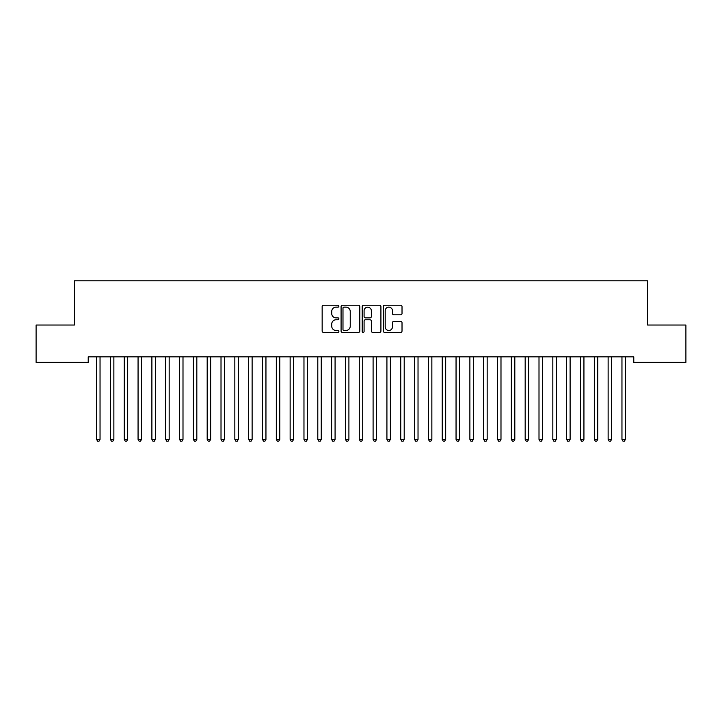 <?xml version="1.0" encoding="UTF-8"?>
<svg xmlns="http://www.w3.org/2000/svg" width="722" height="722" viewBox="0 0 722 722"><rect width="100%" height="100%" fill="white"/><g stroke="black" fill="none" stroke-linecap="round" stroke-linejoin="round"><path stroke-width="1.08" d="M338.88 306.2A0.948 0.948 0 0 0 337.932 305.244L323.51 305.244A1.354 1.354 0 0 0 322.156 306.606L322.156 331.028A1.354 1.354 0 0 0 323.51 332.391L337.932 332.391A0.948 0.948 0 0 0 338.88 331.443A0.948 0.948 0 0 0 337.932 330.486L336.064 330.486A4.341 4.341 0 0 1 331.723 326.145L331.723 324.115A4.341 4.341 0 0 1 336.064 319.765L337.932 319.765A0.948 0.948 0 0 0 338.88 318.817A0.948 0.948 0 0 0 337.932 317.87L336.064 317.87A4.341 4.341 0 0 1 331.723 313.528L331.723 311.489A4.341 4.341 0 0 1 336.064 307.148L337.932 307.148A0.948 0.948 0 0 0 338.88 306.2M400.656 314.819A1.354 1.354 0 0 0 402.019 313.456L402.019 306.606A1.354 1.354 0 0 0 400.656 305.244L384.645 305.244A1.354 1.354 0 0 0 383.292 306.606L383.292 331.028A1.354 1.354 0 0 0 384.645 332.391L400.656 332.391A1.354 1.354 0 0 0 402.019 331.028L402.019 322.752A1.354 1.354 0 0 0 400.656 321.398L393.806 321.398A1.354 1.354 0 0 0 392.452 322.752L392.452 326.858A3.628 3.628 0 0 1 388.824 330.486A3.628 3.628 0 0 1 385.187 326.858L385.187 310.776A3.628 3.628 0 0 1 388.824 307.148A3.628 3.628 0 0 1 392.452 310.776L392.452 313.456A1.354 1.354 0 0 0 393.806 314.819L400.656 314.819M633.781 356.839L88.219 356.839L88.219 362.372L36.1 362.372L36.1 325.035L74.393 325.035L74.393 280.795L647.607 280.795L647.607 325.035L685.9 325.035L685.9 362.372L633.781 362.372L633.781 356.839M359.809 306.606A1.354 1.354 0 0 0 358.455 305.244L342.445 305.244A1.354 1.354 0 0 0 341.082 306.606L341.082 331.028A1.354 1.354 0 0 0 342.445 332.391L358.455 332.391A1.354 1.354 0 0 0 359.809 331.028L359.809 306.606M363.545 305.244L379.555 305.244A1.354 1.354 0 0 1 380.918 306.606L380.918 331.028A1.354 1.354 0 0 1 379.555 332.391L372.705 332.391A1.354 1.354 0 0 1 371.352 331.028L371.352 321.128A1.354 1.354 0 0 0 369.989 319.765L365.44 319.765A1.354 1.354 0 0 0 364.087 321.128L364.087 331.443A0.948 0.948 0 0 1 363.139 332.391A0.948 0.948 0 0 1 362.191 331.443L362.191 306.606A1.354 1.354 0 0 1 363.545 305.244M343.934 307.148A0.948 0.948 0 0 0 342.986 308.095L342.986 329.539A0.948 0.948 0 0 0 343.934 330.486L345.901 330.486A4.341 4.341 0 0 0 350.242 326.145L350.242 311.489A4.341 4.341 0 0 0 345.901 307.148L343.934 307.148M371.352 310.848A3.628 3.628 0 0 0 367.715 307.211A3.628 3.628 0 0 0 364.087 310.848L364.087 316.516A1.354 1.354 0 0 0 365.44 317.87L369.989 317.87A1.354 1.354 0 0 0 371.352 316.516L371.352 310.848M96.486 357.038A1.381 1.381 -179.4 0 1 96.586 357.561A1.381 1.381 179.6 0 0 96.486 357.038L96.405 356.839M100.223 356.839L100.141 357.038A1.381 1.381 179.6 0 0 100.042 357.561L100.042 439.4L96.586 439.4L96.586 357.561M100.042 439.4L99.004 441.205L97.623 441.205L96.586 439.4M113.868 357.561A1.381 1.381 -179.4 0 1 113.968 357.038A1.381 1.381 179.6 0 0 113.868 357.561L113.868 439.4L110.412 439.4L110.412 357.561A1.381 1.381 179.6 0 0 110.313 357.038A1.381 1.381 -179.4 0 1 110.412 357.561M127.695 357.561A1.381 1.381 -179.4 0 1 127.794 357.038A1.381 1.381 179.6 0 0 127.695 357.561L127.695 439.4L124.238 439.4L124.238 357.561A1.381 1.381 179.6 0 0 124.139 357.038A1.381 1.381 -179.4 0 1 124.238 357.561M113.868 439.4L112.831 441.205L111.45 441.205L110.412 439.4M127.695 439.4L126.657 441.205L125.276 441.205L124.238 439.4M141.521 357.561A1.381 1.381 -179.4 0 1 141.62 357.038A1.381 1.381 179.6 0 0 141.521 357.561L141.521 439.4L138.064 439.4L138.064 357.561A1.381 1.381 179.6 0 0 137.965 357.038A1.381 1.381 -179.4 0 1 138.064 357.561M155.347 357.561A1.381 1.381 -179.4 0 1 155.447 357.038A1.381 1.381 179.6 0 0 155.347 357.561L155.347 439.4L151.891 439.4L151.891 357.561A1.381 1.381 179.6 0 0 151.791 357.038A1.381 1.381 -179.4 0 1 151.891 357.561M141.521 439.4L140.483 441.205L139.102 441.205L138.064 439.4M155.347 439.4L154.309 441.205L152.929 441.205L151.891 439.4M169.174 357.561A1.381 1.381 -179.4 0 1 169.273 357.038A1.381 1.381 179.6 0 0 169.174 357.561L169.174 439.4L165.717 439.4L165.717 357.561A1.381 1.381 179.6 0 0 165.618 357.038A1.381 1.381 -179.4 0 1 165.717 357.561M169.174 439.4L168.136 441.205L166.755 441.205L165.717 439.4M183 357.561A1.381 1.381 -179.4 0 1 183.099 357.038A1.381 1.381 179.6 0 0 183 357.561L183 439.4L179.543 439.4L179.543 357.561A1.381 1.381 179.6 0 0 179.444 357.038A1.381 1.381 -179.4 0 1 179.543 357.561M183 439.4L181.962 441.205L180.581 441.205L179.543 439.4M196.826 357.561A1.381 1.381 -179.4 0 1 196.925 357.038A1.381 1.381 179.6 0 0 196.826 357.561L196.826 439.4L193.37 439.4L193.37 357.561A1.381 1.381 179.6 0 0 193.261 357.038A1.381 1.381 -179.4 0 1 193.37 357.561M196.826 439.4L195.788 441.205L194.398 441.205L193.37 439.4M210.643 357.561A1.381 1.381 -179.4 0 1 210.752 357.038A1.381 1.381 179.6 0 0 210.643 357.561L210.643 439.4L207.187 439.4L207.187 357.561A1.381 1.381 179.6 0 0 207.088 357.038A1.381 1.381 -179.4 0 1 207.187 357.561M210.643 439.4L209.615 441.205L208.225 441.205L207.187 439.4M224.47 357.561A1.381 1.381 -179.4 0 1 224.569 357.038A1.381 1.381 179.6 0 0 224.47 357.561L224.47 439.4L221.013 439.4L221.013 357.561A1.381 1.381 179.6 0 0 220.914 357.038A1.381 1.381 -179.4 0 1 221.013 357.561M224.47 439.4L223.432 441.205L222.051 441.205L221.013 439.4M238.296 357.561A1.381 1.381 -179.4 0 1 238.395 357.038A1.381 1.381 179.6 0 0 238.296 357.561L238.296 439.4L234.84 439.4L234.84 357.561A1.381 1.381 179.6 0 0 234.74 357.038A1.381 1.381 -179.4 0 1 234.84 357.561M238.296 439.4L237.258 441.205L235.877 441.205L234.84 439.4M252.122 357.561A1.381 1.381 -179.4 0 1 252.222 357.038A1.381 1.381 179.6 0 0 252.122 357.561L252.122 439.4L248.666 439.4L248.666 357.561A1.381 1.381 179.6 0 0 248.567 357.038A1.381 1.381 -179.4 0 1 248.666 357.561M252.122 439.4L251.085 441.205L249.704 441.205L248.666 439.4M265.949 357.561A1.381 1.381 -179.4 0 1 266.048 357.038A1.381 1.381 179.6 0 0 265.949 357.561L265.949 439.4L262.492 439.4L262.492 357.561A1.381 1.381 179.6 0 0 262.393 357.038A1.381 1.381 -179.4 0 1 262.492 357.561M265.949 439.4L264.911 441.205L263.53 441.205L262.492 439.4M279.775 357.561A1.381 1.381 -179.4 0 1 279.874 357.038A1.381 1.381 179.6 0 0 279.775 357.561L279.775 439.4L276.318 439.4L276.318 357.561A1.381 1.381 179.6 0 0 276.219 357.038A1.381 1.381 -179.4 0 1 276.318 357.561M279.775 439.4L278.737 441.205L277.356 441.205L276.318 439.4M293.601 357.561A1.381 1.381 -179.4 0 1 293.701 357.038A1.381 1.381 179.6 0 0 293.601 357.561L293.601 439.4L290.145 439.4L290.145 357.561A1.381 1.381 179.6 0 0 290.045 357.038A1.381 1.381 -179.4 0 1 290.145 357.561M293.601 439.4L292.563 441.205L291.183 441.205L290.145 439.4M307.428 357.561A1.381 1.381 -179.4 0 1 307.527 357.038A1.381 1.381 179.6 0 0 307.428 357.561L307.428 439.4L303.971 439.4L303.971 357.561A1.381 1.381 179.6 0 0 303.872 357.038A1.381 1.381 -179.4 0 1 303.971 357.561M307.428 439.4L306.39 441.205L305.009 441.205L303.971 439.4M321.254 357.561A1.381 1.381 -179.4 0 1 321.353 357.038A1.381 1.381 179.6 0 0 321.254 357.561L321.254 439.4L317.797 439.4L317.797 357.561A1.381 1.381 179.6 0 0 317.698 357.038A1.381 1.381 -179.4 0 1 317.797 357.561M321.254 439.4L320.216 441.205L318.835 441.205L317.797 439.4M335.08 357.561A1.381 1.381 -179.4 0 1 335.179 357.038A1.381 1.381 179.6 0 0 335.08 357.561L335.08 439.4L331.624 439.4L331.624 357.561A1.381 1.381 179.6 0 0 331.524 357.038A1.381 1.381 -179.4 0 1 331.624 357.561M335.08 439.4L334.042 441.205L332.661 441.205L331.624 439.4M348.906 357.561A1.381 1.381 -179.4 0 1 349.006 357.038A1.381 1.381 179.6 0 0 348.906 357.561L348.906 439.4L345.45 439.4L345.45 357.561A1.381 1.381 179.6 0 0 345.351 357.038A1.381 1.381 -179.4 0 1 345.45 357.561M348.906 439.4L347.869 441.205L346.479 441.205L345.45 439.4M362.724 357.561A1.381 1.381 -179.4 0 1 362.832 357.038A1.381 1.381 179.6 0 0 362.724 357.561L362.724 439.4L359.276 439.4L359.276 357.561A1.381 1.381 179.6 0 0 359.168 357.038A1.381 1.381 -179.4 0 1 359.276 357.561M362.724 439.4L361.695 441.205L360.305 441.205L359.276 439.4M376.55 357.561A1.381 1.381 -179.4 0 1 376.649 357.038A1.381 1.381 179.6 0 0 376.55 357.561L376.55 439.4L373.093 439.4L373.093 357.561A1.381 1.381 179.6 0 0 372.994 357.038A1.381 1.381 -179.4 0 1 373.093 357.561M376.55 439.4L375.521 441.205L374.131 441.205L373.093 439.4M390.376 357.561A1.381 1.381 -179.4 0 1 390.476 357.038A1.381 1.381 179.6 0 0 390.376 357.561L390.376 439.4L386.92 439.4L386.92 357.561A1.381 1.381 179.6 0 0 386.821 357.038A1.381 1.381 -179.4 0 1 386.92 357.561M390.376 439.4L389.338 441.205L387.958 441.205L386.92 439.4M404.203 357.561A1.381 1.381 -179.4 0 1 404.302 357.038A1.381 1.381 179.6 0 0 404.203 357.561L404.203 439.4L400.746 439.4L400.746 357.561A1.381 1.381 179.6 0 0 400.647 357.038A1.381 1.381 -179.4 0 1 400.746 357.561M404.203 439.4L403.165 441.205L401.784 441.205L400.746 439.4M418.029 357.561A1.381 1.381 -179.4 0 1 418.128 357.038A1.381 1.381 179.6 0 0 418.029 357.561L418.029 439.4L414.572 439.4L414.572 357.561A1.381 1.381 179.6 0 0 414.473 357.038A1.381 1.381 -179.4 0 1 414.572 357.561M418.029 439.4L416.991 441.205L415.61 441.205L414.572 439.4M431.855 357.561A1.381 1.381 -179.4 0 1 431.955 357.038A1.381 1.381 179.6 0 0 431.855 357.561L431.855 439.4L428.399 439.4L428.399 357.561A1.381 1.381 179.6 0 0 428.299 357.038A1.381 1.381 -179.4 0 1 428.399 357.561M431.855 439.4L430.817 441.205L429.437 441.205L428.399 439.4M445.682 357.561A1.381 1.381 -179.4 0 1 445.781 357.038A1.381 1.381 179.6 0 0 445.682 357.561L445.682 439.4L442.225 439.4L442.225 357.561A1.381 1.381 179.6 0 0 442.126 357.038A1.381 1.381 -179.4 0 1 442.225 357.561M445.682 439.4L444.644 441.205L443.263 441.205L442.225 439.4M459.508 357.561A1.381 1.381 -179.4 0 1 459.607 357.038A1.381 1.381 179.6 0 0 459.508 357.561L459.508 439.4L456.051 439.4L456.051 357.561A1.381 1.381 179.6 0 0 455.952 357.038A1.381 1.381 -179.4 0 1 456.051 357.561M459.508 439.4L458.47 441.205L457.089 441.205L456.051 439.4M473.334 357.561A1.381 1.381 -179.4 0 1 473.433 357.038A1.381 1.381 179.6 0 0 473.334 357.561L473.334 439.4L469.878 439.4L469.878 357.561A1.381 1.381 179.6 0 0 469.778 357.038A1.381 1.381 -179.4 0 1 469.878 357.561M473.334 439.4L472.296 441.205L470.915 441.205L469.878 439.4M487.16 357.561A1.381 1.381 -179.4 0 1 487.26 357.038A1.381 1.381 179.6 0 0 487.16 357.561L487.16 439.4L483.704 439.4L483.704 357.561A1.381 1.381 179.6 0 0 483.605 357.038A1.381 1.381 -179.4 0 1 483.704 357.561M487.16 439.4L486.123 441.205L484.742 441.205L483.704 439.4M500.987 357.561A1.381 1.381 -179.4 0 1 501.086 357.038A1.381 1.381 179.6 0 0 500.987 357.561L500.987 439.4L497.53 439.4L497.53 357.561A1.381 1.381 179.6 0 0 497.431 357.038A1.381 1.381 -179.4 0 1 497.53 357.561M500.987 439.4L499.949 441.205L498.568 441.205L497.53 439.4M514.813 357.561A1.381 1.381 -179.4 0 1 514.912 357.038A1.381 1.381 179.6 0 0 514.813 357.561L514.813 439.4L511.356 439.4L511.356 357.561A1.381 1.381 179.6 0 0 511.248 357.038A1.381 1.381 -179.4 0 1 511.356 357.561M514.813 439.4L513.775 441.205L512.385 441.205L511.356 439.4M528.63 357.561A1.381 1.381 -179.4 0 1 528.739 357.038A1.381 1.381 179.6 0 0 528.63 357.561L528.63 439.4L525.174 439.4L525.174 357.561A1.381 1.381 179.6 0 0 525.074 357.038A1.381 1.381 -179.4 0 1 525.174 357.561M528.63 439.4L527.601 441.205L526.212 441.205L525.174 439.4M542.457 357.561A1.381 1.381 -179.4 0 1 542.556 357.038A1.381 1.381 179.6 0 0 542.457 357.561L542.457 439.4L539 439.4L539 357.561A1.381 1.381 179.6 0 0 538.901 357.038A1.381 1.381 -179.4 0 1 539 357.561M542.457 439.4L541.419 441.205L540.038 441.205L539 439.4M556.283 357.561A1.381 1.381 -179.4 0 1 556.382 357.038A1.381 1.381 179.6 0 0 556.283 357.561L556.283 439.4L552.826 439.4L552.826 357.561A1.381 1.381 179.6 0 0 552.727 357.038A1.381 1.381 -179.4 0 1 552.826 357.561M556.283 439.4L555.245 441.205L553.864 441.205L552.826 439.4M570.109 357.561A1.381 1.381 -179.4 0 1 570.209 357.038A1.381 1.381 179.6 0 0 570.109 357.561L570.109 439.4L566.653 439.4L566.653 357.561A1.381 1.381 179.6 0 0 566.553 357.038A1.381 1.381 -179.4 0 1 566.653 357.561M570.109 439.4L569.071 441.205L567.691 441.205L566.653 439.4M583.936 357.561A1.381 1.381 -179.4 0 1 584.035 357.038A1.381 1.381 179.6 0 0 583.936 357.561L583.936 439.4L580.479 439.4L580.479 357.561A1.381 1.381 179.6 0 0 580.38 357.038A1.381 1.381 -179.4 0 1 580.479 357.561M583.936 439.4L582.898 441.205L581.517 441.205L580.479 439.4M597.762 357.561A1.381 1.381 -179.4 0 1 597.861 357.038A1.381 1.381 179.6 0 0 597.762 357.561L597.762 439.4L594.305 439.4L594.305 357.561A1.381 1.381 179.6 0 0 594.206 357.038A1.381 1.381 -179.4 0 1 594.305 357.561M597.762 439.4L596.724 441.205L595.343 441.205L594.305 439.4M611.588 357.561A1.381 1.381 -179.4 0 1 611.687 357.038A1.381 1.381 179.6 0 0 611.588 357.561L611.588 439.4L608.132 439.4L608.132 357.561A1.381 1.381 179.6 0 0 608.032 357.038A1.381 1.381 -179.4 0 1 608.132 357.561M611.588 439.4L610.55 441.205L609.169 441.205L608.132 439.4M625.414 357.561A1.381 1.381 -179.4 0 1 625.514 357.038A1.381 1.381 179.6 0 0 625.414 357.561L625.414 439.4L621.958 439.4L621.958 357.561A1.381 1.381 179.6 0 0 621.859 357.038A1.381 1.381 -179.4 0 1 621.958 357.561M625.414 439.4L624.377 441.205L622.996 441.205L621.958 439.4"/></g></svg>
